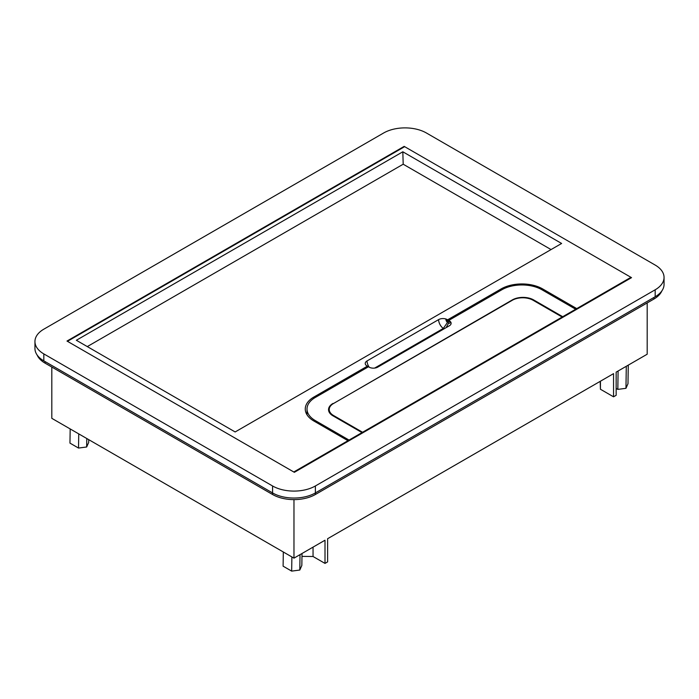 <?xml version="1.0" encoding="UTF-8"?>
<svg xmlns="http://www.w3.org/2000/svg" width="699" height="699" viewBox="0 0 699 699"><rect width="100%" height="100%" fill="white"/><g stroke="black" fill="none" stroke-linecap="round" stroke-linejoin="round"><path stroke-width="1.05" d="M647.187 302.929L647.187 354.218L616.151 372.13L616.151 395.311L613.547 396.814L613.547 373.642L327.613 538.719L327.613 561.891L325.009 563.403L325.009 540.222L293.973 558.143L293.973 499.619M600.432 381.208L600.432 389.247L613.547 396.814M600.432 389.247L600.196 381.348M45.112 361.601L45.112 363.174L272.566 494.499A30.275 17.475 180 0 0 315.38 494.499L653.888 299.058A30.275 17.475 180 0 0 661.883 290.88M45.112 363.174A30.275 17.475 180 0 1 37.117 354.996M293.973 558.143L51.813 418.334L51.813 367.045M313.047 547.125L313.047 556.5L325.009 563.403M301.968 556.387L313.047 556.5M626.287 366.285L625.963 388.312L617.829 389.387L616.151 388.417M617.829 389.387L618.099 371.012M625.963 388.312L627.99 383.716L628.27 365.14M300.028 554.648L299.801 570.043L291.666 571.118L291.876 556.937M299.801 570.043L301.837 565.447L302.012 553.503M291.666 571.118L283.104 566.173L283.313 551.992M70.18 428.933L69.961 443.114L78.524 448.059L78.742 433.878M78.524 448.059L86.659 446.984L86.79 438.526M88.729 439.645L88.694 442.397L86.659 446.984M631.529 277.652L404.642 146.659L67.471 341.322L294.358 472.314L631.529 277.652M426.434 133.002L655.181 265.07A30.275 17.475 0 0 1 664.05 277.433A30.275 17.475 0 0 1 655.181 289.788L315.38 485.971A30.275 17.475 0 0 1 272.566 485.971L43.819 353.904A30.275 17.475 0 0 1 34.95 341.549A30.275 17.475 0 0 1 43.819 329.185L383.62 133.002A30.275 17.475 0 0 1 426.434 133.002M34.95 341.549L34.95 348.504A30.275 17.475 0 0 0 43.819 360.859L272.566 492.926A30.275 17.475 0 0 0 315.38 492.926L655.181 296.743A30.275 17.475 0 0 0 664.05 284.388L664.05 277.433M313.851 398.369L313.851 397.058A29.323 16.933 -0 0 0 305.262 409.029A29.323 16.933 -0 0 0 313.851 420.999L347.971 440.693L293.772 471.982L66.99 341.051L404.162 146.379L630.952 277.32L630.952 277.992M313.851 397.058L367.377 366.154L366.826 365.822A5.54 3.198 -0 0 1 365.944 365.105A6.151 3.547 -0 0 1 365.236 363.454A6.151 3.547 -0 0 1 367.036 360.937L438.614 319.618A7.567 4.369 -120 0 0 443.297 328.451L447.456 322.457L447.631 321.016A1.748 1.005 60 0 1 447.063 319.495A5.54 3.198 -0 0 0 445.831 318.98A6.151 3.547 -0 0 0 438.614 319.618M630.952 277.32L576.754 308.608L542.634 288.905A29.323 16.933 -0 0 0 501.166 288.905L447.64 319.81L447.063 319.495M402.825 151.788L76.357 340.273L235.152 431.956L561.62 243.47L402.825 151.788L403.192 164.213L87.296 346.59M576.754 308.608L576.754 309.281M332.969 403.83L512.271 299.941A15.133 8.738 -0 0 1 533.678 299.941L562.712 316.708L575.679 309.229L575.679 309.902M562.712 316.708L562.712 317.381M329.229 412.253L329.229 409.492A14.723 8.502 -0 0 1 333.537 403.48L512.297 300.273A14.723 8.502 -0 0 1 533.119 300.273L562.153 317.04L562.153 317.713M562.153 317.04L362.571 432.262L362.571 432.934M332.969 403.463A15.133 8.738 -0 0 0 328.539 409.64A15.133 8.738 -0 0 0 332.969 415.826L362.012 432.585L362.012 433.258M362.012 432.585L349.046 440.073L349.046 440.746M347.971 440.693L347.971 441.366M447.64 319.81L447.631 321.016M443.297 328.451L374.647 368.085M367.394 367.394L367.377 366.154M551.048 249.569L403.192 164.213M575.679 309.229L541.943 289.753A28.336 16.357 -0 0 0 501.873 289.753L448.723 320.43L449.527 320.92A5.54 3.198 -0 0 1 450.418 321.627A3.242 1.87 60 0 1 448.531 323.148L448.706 321.785A1.748 1.005 -120 0 0 449.527 320.92M307.01 414.787L307.01 409.029A28.336 16.357 -0 0 1 315.319 397.451L368.46 366.774L369.29 367.246A5.54 3.198 -0 0 0 370.531 367.753A6.151 3.547 -0 0 0 377.74 367.124L449.326 325.795A6.151 3.547 -0 0 0 451.126 323.279A6.151 3.547 -0 0 0 450.418 321.627M307.01 409.029A28.336 16.357 -0 0 0 315.319 420.597L315.319 421.847M349.046 440.073L315.319 420.597M329.229 409.492A14.723 8.502 -0 0 0 333.537 415.503L362.571 432.262M446.189 327.604L448.531 323.148M448.723 320.43L448.706 321.785M272.566 485.971L272.566 494.499M653.888 297.486L653.888 299.058M315.38 485.971L315.38 494.499M43.819 360.859L43.819 353.904M655.181 296.743L655.181 289.788M501.166 290.155L501.166 288.905M369.238 367.211A7.567 4.369 60 0 1 367.036 360.937M447.456 322.457A3.242 1.87 60 0 1 445.831 318.98M542.634 290.155L542.634 288.905M533.678 299.941L533.678 300.596M333.537 415.503L333.537 416.15"/></g></svg>
